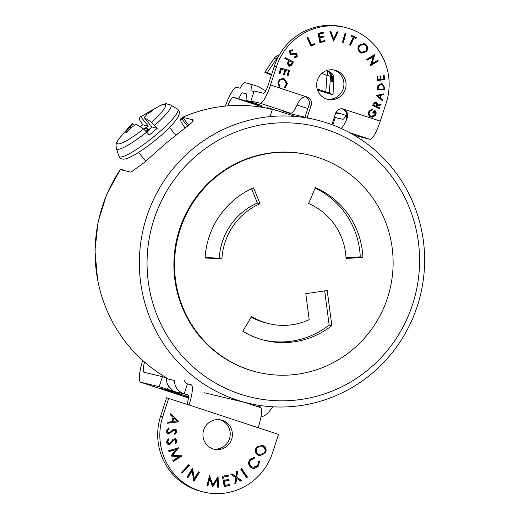 <?xml version="1.0" encoding="UTF-8"?>
<svg xmlns="http://www.w3.org/2000/svg" width="519" height="519" viewBox="0 0 519 519"><rect width="100%" height="100%" fill="white"/><g stroke="black" fill="none" stroke-linecap="round" stroke-linejoin="round"><path stroke-width="0.78" d="M205.089 257.495L219.252 258.209L221.911 258.845L205.063 257.995A80.737 78.94 -76.6 0 1 253.583 187.826L260.071 203.662L257.411 203.026L251.559 188.741M257.411 203.026A63.493 62.085 103.4 0 0 219.252 258.209M260.071 203.662A63.493 62.085 103.4 0 0 221.911 258.845M315.351 187.625A80.737 78.94 -76.6 0 1 362.917 257.482L346.056 258.436A63.493 62.085 103.4 0 0 308.643 203.5L315.351 187.625M346.017 257.651L360.264 256.847L362.917 257.482M360.264 256.847A80.737 78.94 103.4 0 0 315.15 188.105M242.782 331.213L251.579 316.421A63.493 62.085 103.4 0 0 269.244 323.726A63.493 62.085 103.4 0 0 309.194 319.652L305.788 293.67L327.21 290.53L331.816 325.64A80.737 78.94 -76.6 0 1 265.248 340.496A80.737 78.94 -76.6 0 1 242.782 331.213M263.918 340.166A80.737 78.94 103.4 0 0 329.156 325.011L331.816 325.64M324.686 290.906L329.156 325.011M251.17 317.103A63.493 62.085 103.4 0 0 266.584 323.09L269.244 323.726M249.334 369.885A111.643 109.165 -76.6 0 1 178.789 233.985A111.643 109.165 -76.6 0 1 309.707 155.123A111.643 109.165 -76.6 0 1 390.016 289.025A111.643 109.165 -76.6 0 1 257.949 372.324A111.643 109.165 -76.6 0 1 249.334 369.885M257.949 372.324L257.307 372.168A111.643 109.165 -76.6 0 1 248.692 369.729A111.643 109.165 -76.6 0 1 178.147 233.829A111.643 109.165 -76.6 0 1 309.065 154.967L309.707 155.123M187.664 126.175L182.163 119.325A144.023 140.824 -76.6 0 1 183.642 118.669L182.558 117.32L191.349 119.415L192.971 121.433M185.121 128.128L181.034 121.796L180.385 119.007L182.163 119.325M188.897 125.209L183.642 118.669M121.978 170.031A144.023 140.824 -76.6 0 1 122.263 169.609L122.75 170.213M122.263 169.609L120.356 169.402L106.622 194.58L98.052 221.976L94.977 250.521L97.52 279.073M275.706 110.21L271.521 109.211A145.703 142.466 103.4 0 0 182.558 117.32M191.349 119.415L193.302 119.934L191.959 122.562L165.671 143.484L144.386 162.421L130.944 172.165L120.265 169.622A145.703 142.466 103.4 0 0 166.242 377.605M154.746 125.345A34.857 5.819 141.2 0 0 170.628 104.955C163.102 103.119 168.48 103.391 160.631 105.299L160.631 105.299A30.952 5.171 141.2 0 1 151.587 122.218L157.315 128.264L151.697 126.928L148.778 130.535L146.65 131.923M143.666 128.972L148.324 126.123L142.706 124.781L139.144 119.253L139.916 117.151L145.845 113.875L146.572 114.783M151.697 126.928L144.217 117.612L151.587 122.218M146.76 132.053A34.857 5.819 141.2 0 1 116.379 148.538C115.685 143.14 116.068 143.782 118.87 138.839L118.87 138.839A30.952 5.171 141.2 0 0 143.601 128.926L149.329 134.972A36.213 6.046 -38.8 0 0 157.315 128.264M143.601 128.926L136.231 124.313L131.365 127.421A96.664 94.516 103.4 0 0 126.857 132.449L125.566 132.144A96.664 94.516 -76.6 0 1 130.081 127.11L132.858 123.516L131.794 123.963L118.87 138.839M130.801 128.011L130.081 127.11M134.389 125.416L132.858 123.516M142.706 124.781A36.213 6.046 -38.8 0 0 140.383 126.662M145.845 113.875A96.664 94.516 -76.6 0 1 151.554 110.333L151.769 111.261M150.542 128.381L145.969 131.177M140.844 116.807L148.324 126.123M146.3 127.363L147.993 129.471L145.009 128.148M148.862 130.431L148.291 129.795L149.2 130.01M146.261 131.495L148.291 129.795M151.554 110.333L152.839 110.638A96.664 94.516 103.4 0 0 147.13 114.186L144.217 117.612M236.969 400.039A145.703 142.466 -76.6 0 1 144.905 222.677A145.703 142.466 -76.6 0 1 315.766 119.753A145.703 142.466 -76.6 0 1 417.341 306.015A145.703 142.466 -76.6 0 1 248.212 403.224A145.703 142.466 -76.6 0 1 236.969 400.039M412.618 304.342A139.183 136.095 -76.6 0 1 181.429 355.158A139.183 136.095 -76.6 0 1 255.912 125.916A139.183 136.095 -76.6 0 1 412.618 304.342M253.992 91.526L250.911 90.786A17.237 3.601 -71.8 0 0 250.229 83.955A17.237 3.601 -71.8 0 0 250.171 83.935L244.962 82.696A17.237 3.601 -71.8 0 0 240.193 88.236L236.593 87.374A23.55 4.918 -71.8 0 0 225.369 106.097M265.754 90.747L257.748 86.426M246.207 93.764L246.162 93.751A6.728 1.408 108.2 0 1 246.188 93.757A6.728 1.408 108.2 0 1 246.33 97.131A6.728 1.408 -71.8 0 0 246.499 100.511L252.007 101.821L250.911 101.01L260.168 103.216A20.183 4.217 108.2 0 0 270.522 85.006L276.432 66.808L274.292 66.302A59.082 57.765 -76.6 0 1 342.871 26.884L345.012 27.397A59.082 57.765 103.4 0 0 276.432 66.808M314.274 43.615L314.482 44.05L310.9 45.841M307.462 37.569L310.894 44.835L311.536 44.984L314.741 43.388L315.124 44.206L311.082 46.223L307.086 37.757L307.923 37.336L311.536 44.984M314.482 44.05L315.124 44.206M319.717 36.953L323.966 36.038L324.141 36.94L319.892 37.861L320.612 41.475L324.862 40.553L325.037 41.468L319.886 42.577L318.063 33.359L323.246 32.236L323.428 33.145L319.146 34.072L319.717 36.953L319.075 36.804L318.504 33.917L319.146 34.072M322.662 32.366L322.786 32.995L323.428 33.145M322.786 32.995L318.504 33.917M319.892 37.861L324.141 36.94M319.25 37.705L319.97 41.325L320.612 41.475M324.271 40.683L324.394 41.312L325.037 41.468M324.394 41.312L319.834 42.299M330.947 31.549L333.62 38.925L337.091 31.815L338.09 31.854L333.607 41.059L329.948 31.503L330.947 31.549M330.35 31.523L332.977 38.776L333.62 38.925M337.382 31.828L333.192 40.45M345.959 33.398L343.357 42.448L342.475 42.188L345.077 33.138L345.959 33.398L345.317 33.242L342.722 42.26M354.088 37.55L350.526 45.237L349.683 44.835L353.238 37.147L351.382 36.272L351.765 35.441L356.326 37.602L355.943 38.432L353.445 37.394L349.942 44.965M359.881 45.769C358.447 47.729 358.538 49.597 360.154 51.368L361.853 52.283L365.7 50.992C367.147 49.02 367.05 47.138 365.421 45.341L363.767 44.472L359.239 45.614C357.805 47.573 357.896 49.441 359.511 51.219L360.154 51.368M363.767 44.472L359.239 45.614M359.511 51.219L361.853 52.283M363.605 43.46L365.35 44.472C367.426 46.671 367.562 49.013 365.765 51.485L361.328 53.113M359.167 45.121L363.942 43.525L365.999 44.621C368.068 46.827 368.211 49.162 366.408 51.634L361.646 53.198L359.576 52.075C357.546 49.889 357.409 47.573 359.167 45.121M365.35 44.472L365.999 44.621M365.765 51.485L366.408 51.634M281.253 69.215L280.072 73.464L279.196 73.224L280.636 68.06L289.505 70.545L288.051 75.748L287.182 75.502L288.376 71.207L285.599 70.428L284.418 74.684L283.549 74.444L284.736 70.188L280.61 69.059L279.436 73.289M283.783 74.509L284.957 70.279L285.599 70.428M280.63 68.086L289.505 70.545M288.856 70.396L287.416 75.566M287.461 83.546L285.281 87.542L284.775 86.777L286.553 83.514L283.627 79.342L282.861 79.232C280.403 79.342 279.014 80.653 278.697 83.163L280.007 86.53L279.417 87.237L277.834 83.059L279.67 79.271L283.899 78.375L287.461 83.546L286.812 83.397L284.639 87.387M283.627 79.342L282.861 79.232M282.219 79.083C279.76 79.186 278.372 80.497 278.054 83.008L278.697 83.163M278.054 83.008L279.365 86.375L280.007 86.53M279.365 86.375L279.001 86.809M283.582 78.311L286.812 83.397M381.05 79.31L383.846 78.94L383.45 75.527L384.151 75.437L384.637 79.576L377.501 80.516L377.015 76.351L377.715 76.254L378.117 79.699L380.349 79.401L379.953 75.995L380.654 75.897L381.05 79.31L380.408 79.154L380.038 75.982M377.099 76.338L377.475 79.543L378.117 79.699M383.535 75.521L383.995 79.42L384.637 79.576M383.995 79.42L377.475 80.283M384.521 89.917L377.378 89.605L377.832 85.732L381.355 83.617L382.159 83.728L384.637 87.594L384.521 89.917L377.384 89.482M381.828 83.663L383.995 87.439L384.637 87.594M376.535 106.447L379.564 107.79L379.279 108.458L372.759 105.571L374.082 102.768L376.307 102.159C377.475 102.898 377.728 103.923 377.06 105.247L381.134 104.189L380.771 105.013L375.892 106.298L379.564 107.79M376.703 106.064L380.771 105.013M375.665 102.009C376.833 102.743 377.079 103.774 376.418 105.091L377.06 105.247M354.243 135.264L369.937 139.326A20.183 4.217 -71.8 0 0 380.291 121.115L386.201 102.924A59.082 57.765 103.4 0 0 349.572 28.688A59.082 57.765 103.4 0 0 345.012 27.397M331.901 124.651L335.585 113.324A6.572 6.423 -76.6 0 1 343.714 109.087C347.561 111.384 348.58 114.751 346.77 119.175A20.183 4.217 108.2 0 1 341.236 128.498M274.292 66.302L268.381 84.493A9.673 2.018 108.2 0 1 263.418 93.219L254.161 91.013L250.911 101.01M307.047 117.969L311.166 105.292L309.026 104.78L304.854 117.612M306.8 96.969L307.092 97.034A6.572 6.423 -76.6 0 1 311.166 105.292M309.026 104.78A6.572 6.423 103.4 0 0 305.717 96.839M283.179 111.462L290.64 113.239A20.183 4.217 -71.8 0 0 297.945 103.112C300.644 98.273 303.699 96.249 307.092 97.034L270.522 85.006M332.828 124.995L335.255 117.528L342.715 119.305A9.673 2.018 108.2 0 0 346.212 114.452L346.77 119.175M335.255 117.528L334.314 117.223M307.819 108.503L297.095 104.974M374.608 111.254L373.297 113.187L372.726 112.792L374.504 110.177C376.307 111.598 376.612 113.311 375.412 115.309L372.486 117.19L369.989 116.554C368.192 114.984 367.913 113.155 369.152 111.053L372.175 109.074L372.292 109.846L369.749 111.442C368.775 113.142 368.996 114.628 370.41 115.906L371.403 116.353L374.861 114.9L374.608 111.254L373.965 111.098L372.791 112.831M372.292 109.846L371.649 109.697L369.106 111.287C368.133 112.986 368.354 114.478 369.768 115.756L370.41 115.906M369.768 115.756L371.403 116.353M369.106 111.287L369.749 111.442M373.855 110.022C375.665 111.442 375.97 113.155 374.77 115.153L375.412 115.309M374.77 115.153L371.844 117.035L372.486 117.19M371.844 117.035L370.91 117.028M380.524 98.221L382.555 99.888L382.367 100.686L376.236 95.457L384.015 93.809L383.833 94.575L381.264 95.146L380.524 98.221L379.882 98.065L382.555 99.888M381.264 95.146L383.833 94.575M287.37 63.305L288.622 60.496L284.814 58.511L285.236 57.667L293.436 61.936L291.477 65.491L289.219 66.296L288.59 66.056L287.37 63.305M292.586 63.616L291.944 63.461L290.835 65.342L291.477 65.491M290.835 65.342L288.888 66.192M285.165 57.817L293.436 61.936M295.707 53.178L296.278 53.515L296.557 56.662L297.205 56.811L294.52 57.797L294.545 56.837L296.472 56.201L296.355 54.45L295.058 54.164L290.906 54.78L289.998 54.339L289.699 50.693L292.956 49.694L292.833 50.615L290.452 51.186L290.608 53.535L291.509 53.853L296.057 53.236M296.557 56.662L294.52 57.641M296.278 53.515L296.92 53.665L297.205 56.811M295.519 53.172L296.92 53.665M290.861 53.704L291.509 53.853M290.621 54.696L295.058 54.164M374.809 54.78L371.734 63.85L377.871 60.185L378.325 60.989L370.306 65.777L373.226 56.61L367.16 60.23L366.686 59.387L374.523 54.709M374.037 55.001L371.091 63.701L371.734 63.85M377.456 60.438L378.325 60.989M377.683 60.833L370.326 65.225M373.226 56.61L372.584 56.454L366.933 59.828M317.388 80.173A15.032 14.701 103.4 0 0 327.865 99.388A15.032 14.701 103.4 0 0 345.648 88.172A15.032 14.701 103.4 0 0 334.833 70.143A15.032 14.701 103.4 0 0 317.388 80.173M326.801 99.097A15.032 14.701 103.4 0 0 343.507 87.666A15.032 14.701 103.4 0 0 333.756 69.929M342.689 108.841L380.291 121.115M341.573 108.575C345.537 110.372 347.088 112.331 346.212 114.452M340.25 113.57L335.683 113.038M160.001 387.965L167.695 390.444L160.014 387.933M174.144 392.669L180.022 394.563L174.17 392.578M174.215 392.585L181.112 394.92L174.215 392.585M164.023 388.952L173.884 392.325L163.894 388.913M172.386 391.352L182.247 394.725L172.256 391.313M171.925 391.216L171.302 391.047M272.864 406.805L269.121 411.664A14.72 14.389 103.4 0 1 260.94 416.971M252.228 404.119A4.204 4.113 -76.6 0 1 251.378 404.612M258.144 406.838A4.204 4.113 103.4 0 0 260.726 405.605M259.266 455.825L265.164 452.205C266.033 448.948 264.975 446.612 261.998 445.192L262.64 445.341C265.618 446.762 266.675 449.104 265.806 452.36L259.584 455.909L258.923 455.708C255.938 454.307 254.868 451.978 255.698 448.721L261.959 445.133L262.64 445.341M261.998 445.192L261.628 445.068M265.164 452.205L265.806 452.36M184.576 380.064A4.204 4.113 103.4 0 0 187.391 383.904L191.161 384.806A20.183 4.217 108.2 0 1 191.232 384.826A20.183 4.217 108.2 0 1 189.039 404.976L166.586 397.781L160.643 416.076L162.784 416.588L168.727 398.294M162.784 416.588A59.082 57.765 103.4 0 0 199.413 490.825A59.082 57.765 103.4 0 0 203.973 492.116A59.082 57.765 103.4 0 0 272.553 452.698L278.495 434.403L258.183 427.721A20.183 4.217 -71.8 0 0 260.376 407.571A20.183 4.217 -71.8 0 0 260.304 407.551M203.973 492.116L201.826 491.603A59.082 57.765 -76.6 0 1 197.272 490.312A59.082 57.765 -76.6 0 1 160.643 416.076M213.121 448.974A15.032 14.701 103.4 0 0 229.82 437.543A15.032 14.701 103.4 0 0 220.069 419.806M203.701 430.05A15.032 14.701 103.4 0 0 214.185 449.266A15.032 14.701 103.4 0 0 231.967 438.049A15.032 14.701 103.4 0 0 221.152 420.02A15.032 14.701 103.4 0 0 203.701 430.05M171.653 421.7L173.054 417.419L170.368 414.804L170.732 413.701L178.906 421.61L167.598 423.27L167.948 422.207L171.653 421.7M167.682 423.024L178.821 421.85M170.615 414.052L178.906 421.61M174.332 434.228L176.246 431.633L176.888 431.789L174.974 434.377L174.423 433.482L175.837 431.678L174.669 430.147L168.266 433.975M168.117 432.755L166.56 430.692L167.202 430.848L168.759 432.911L169.797 432.638L173.119 429.492L175.111 429.129M174.721 429.07C176.194 429.336 176.921 430.245 176.888 431.789M176.246 431.633L174.78 429.077M167.858 432.716L168.759 432.911M166.56 430.692L168.428 428.675L169.071 428.83L167.202 430.848M167.955 433.878L171.51 431.802L172.152 431.951M171.51 431.802L172.645 430.543L173.294 430.692M168.033 433.884L168.675 434.04C167.001 433.689 166.177 432.632 166.203 430.861L168.63 427.903L169.071 428.83M175.052 442.934L176.058 440.878L174.605 439.645L169.564 444.718C167.851 444.744 166.826 443.894 166.482 442.175L168.24 438.776L168.863 439.58L167.455 441.941L169.408 443.609L170.362 443.122L172.95 439.34L175.312 438.62L177.102 440.754L175.779 443.687L175.052 442.934M175.137 443.537L176.46 440.605L177.102 440.754M176.46 440.605L174.981 438.568M168.175 443.434L169.408 443.609M168.759 443.46L166.813 441.792L167.455 441.941M166.813 441.792L168.221 439.424L168.863 439.58M169.564 444.718L168.922 444.569L171.873 441.786L172.723 440.32L173.372 440.475M172.613 455.338L182.078 455.857L173.216 461.501L172.814 460.554L179.172 456.564L170.861 455.98L176.207 449.467L168.999 451.608L168.61 450.687L178.64 447.78L172.613 455.338L171.971 455.189L177.881 448.001M172.717 455.215L171.971 455.189M173.028 461.06L181.436 455.701L182.078 455.857M170.913 456.097L179.172 456.564M178.374 447.858L178.705 447.936M168.87 451.303L176.207 449.467M181.871 472.679L188.741 465.277L189.383 465.426L182.286 473.081L181.546 472.361L188.644 464.713L189.383 465.426M188.741 465.277L188.41 464.959M199.341 472.407L193.911 481.321L192.095 470.869L187.995 477.61L187.1 477.045L192.523 468.132L194.333 478.693L198.485 471.868L199.341 472.407L198.693 472.251L193.626 480.588M192.166 468.715L193.691 478.537L194.333 478.693M187.463 477.272L191.453 470.714L192.095 470.869M212.518 486.556L209.702 478.7L207.885 486.108L206.899 486.005L209.494 475.728L212.868 484.733L218.084 476.624L218.402 487.205L217.396 487.101L217.214 479.537L212.79 486.614M212.362 486.115L216.572 479.387L217.214 479.537M217.467 477.337L217.759 487.049L218.402 487.205M209.319 476.429L212.226 484.577L212.868 484.733M209.702 478.7L209.06 478.544L207.237 485.953L207.885 486.108M225.103 485.343L229.846 484.402L230.027 485.421L224.273 486.556L222.417 476.267L228.211 475.119L228.392 476.131L223.611 477.078L224.195 480.296L228.931 479.361L229.113 480.367L224.377 481.308L225.103 485.343L224.461 485.187L223.734 481.152L224.377 481.308M223.734 481.152L229.113 480.367M224.143 480.023L223.546 480.146L224.195 480.296M228.392 476.131L223.611 477.078M227.75 475.981L227.614 475.235M224.227 486.284L230.027 485.421M236.612 478.323L235.97 478.168L235.25 483.273L235.892 483.429L234.796 483.929L235.665 477.668L230.89 474.334L231.987 473.828L235.827 476.513L236.482 471.771L237.566 471.271L236.774 477.156L241.86 480.691L240.764 481.197L236.612 478.323L235.892 483.429M240.375 480.925L241.86 480.691M241.218 480.542L236.774 477.156M236.126 477.006L236.859 471.596M231.734 473.951L235.827 476.513M240.81 469.254L241.646 468.651L247.453 477.117L246.622 477.72L240.81 469.254M246.337 477.305L247.453 477.117M246.81 476.961L241.283 468.91M258.553 461.553L259.532 461.281L258.391 466.172L254.362 468.508L252.824 468.372L250.677 467.301C248.257 464.966 247.998 462.371 249.886 459.503L254.355 457.207L254.349 458.245L250.69 460.119C249.185 462.474 249.425 464.596 251.417 466.477L253.09 467.314L257.664 465.524L258.553 461.553M252.513 468.287L253.72 468.352L257.748 466.023L258.391 466.172M257.748 466.023L258.89 461.125M253.72 468.352L254.362 468.508M253.09 467.314L250.774 466.328C248.783 464.44 248.543 462.325 250.048 459.97L253.707 458.095L253.713 457.233M250.774 466.328L251.417 466.477M250.048 459.97L250.69 460.119M253.707 458.095L254.349 458.245M187.982 394.823L187.917 394.797A9.673 2.018 108.2 0 1 187.949 394.81A9.673 2.018 108.2 0 1 186.957 404.288M187.391 383.904L184.141 393.902L174.799 391.67C174.455 392.215 172.347 390.301 168.467 385.941A14.72 14.389 -76.6 0 1 166.268 378.552L174.287 380.466A14.72 14.389 103.4 0 0 184.141 393.902L187.917 394.797M174.799 391.67L159.21 386.668L162.453 376.671L166.249 377.916M144.548 362.074A13.033 2.725 -71.8 0 0 143.977 372.266A13.033 2.725 -71.8 0 0 144.023 372.279L162.453 376.671M142.706 360.446A23.55 4.918 -71.8 0 0 140.688 382.25A23.55 4.918 -71.8 0 0 140.772 382.276L159.21 386.668M265.235 107.868L233.342 97.371A13.033 2.725 -71.8 0 0 227.822 105.876M188.501 396.834L186.107 395.874M186.12 395.874L188.501 396.808M184.952 395.608L185.289 395.679M179.626 394.018L186.302 396.211L179.626 394.018M176.59 393.214L176.934 393.279M184.213 395.9L188.462 397.489M188.462 397.515L184.18 395.991M185.283 396.231L184.453 396.055M184.459 395.958L185.277 396.25M170.485 391.358L167.832 390.729L170.485 391.358M246.499 100.511L261.31 105.383L252.922 103.385L238.111 98.506A6.728 1.408 -71.8 0 0 240.291 95.691A6.728 1.408 108.2 0 1 242.47 92.869L246.162 93.751M233.342 97.371L238.111 98.506M295.253 116.457A25.437 0.435 -162 0 0 270.289 108.568A25.437 0.435 -162 0 0 272.267 109.73M378.455 86.173L378.104 88.937L383.885 89.184L383.846 86.238L381.322 84.363L378.455 86.173L377.806 86.024L377.488 88.269L378.13 88.425M377.806 86.024L380.68 84.208L381.322 84.363M378.111 88.814L377.462 88.781L378.104 88.937M376.009 102.853L374.199 104.008L373.686 105.182L375.905 106.168L376.411 105.02L376.009 102.853M288.687 62.325L289.388 65.323L288.382 65.031L289.025 65.186L291.457 63.85L292.216 62.364L289.427 60.911L288.687 62.325L288.045 62.176L288.382 65.031M289.355 61.054L288.785 60.762L289.427 60.911M262.27 446.359C259.695 445.665 257.826 446.548 256.652 449.019C255.99 451.666 256.873 453.561 259.299 454.689C261.855 455.377 263.71 454.495 264.865 452.049C265.572 449.396 264.709 447.495 262.27 446.359L261.07 446.035M259.299 454.689L258.657 454.534L259.299 454.689M258.657 454.534C256.23 453.405 255.348 451.517 256.01 448.87L256.652 449.019M256.01 448.87C257.184 446.398 259.052 445.51 261.628 446.204M173.846 418.171L173.203 418.022L172.094 421.422L176.804 421.045L173.846 418.171L172.736 421.571M380.518 95.295L377.696 95.905L379.927 97.741L380.518 95.295L377.696 95.905M377.054 95.749L379.927 97.741M330.48 76.63A6.306 1.239 -175.8 0 0 326.996 75.43A6.306 2.329 111.7 0 0 326.717 70.565A6.306 6.247 94.9 0 1 330.48 76.63A6.306 1.239 -175.8 0 1 330.493 76.65A6.306 6.26 -87.7 0 0 326.723 70.558M317.544 90.105L332.99 94.834L333.594 78.135A6.306 0.61 -177.9 0 0 333.646 78.058L333.036 94.86L329.299 93.076L317.18 88.983M264.813 72.284L274.136 58.355A6.306 0.817 34 0 1 276.374 59.108L267.064 72.913L264.813 72.284L271.437 75.086M271.677 74.347L267.064 72.913M278.58 56.286A6.306 3.75 103.5 0 0 276.374 59.108A256.101 195.254 132.9 0 1 277.068 59.276M327.048 70.454A278.593 276.212 115.5 0 1 327.632 70.694C330.175 71.933 331.44 73.97 331.427 76.806L331.193 81.061L332.432 81.652L332.666 77.396L329.831 71.791L331.654 73.224A6.306 6.228 -46.9 0 1 333.594 78.135A255.932 30.848 92.8 0 0 332.666 77.396M328.378 71.077A278.599 276.218 -64.5 0 1 328.871 71.285L329.831 71.791M120.895 169.285A144.023 140.824 103.4 0 0 120.609 169.7M183.097 117.988A144.023 140.824 103.4 0 0 180.794 119M170.628 104.955L177.53 109.087A37.653 6.286 141.2 0 1 156.148 134.758A37.653 6.286 141.2 0 1 118.929 156.161L116.379 148.538M369.937 139.326L349.534 132.617M290.64 113.239L260.168 103.216M292.956 54.385L293.598 54.534M258.183 427.721L189.039 404.976M171.873 441.786L172.522 441.941M167.41 389.367L168.506 386M140.688 382.25L188.416 397.95L140.772 382.276M321.799 73.439A256.101 227.264 -108.5 0 1 326.996 75.43L325.802 91.85M331.427 76.806A255.932 30.848 92.8 0 0 330.493 76.65L329.299 93.076M327.632 70.694A261.861 31.568 92.8 0 0 326.782 70.539M180.385 119.007L182.999 117.865M160.631 105.299L139.974 117.112M177.53 109.087C179.256 110.729 179.937 112.078 179.568 113.148L178.121 117.203L172.71 124.203C168.85 128.44 164.023 132.987 158.237 137.853C144.12 149.602 131.975 157.004 126.811 158.464C122.984 159.884 120.356 159.119 118.929 156.161M138.599 152.378L145.709 161.227M169.596 127.479L175.831 135.245M203.967 392.682L248.212 403.224M288.973 113.369L304.997 117.19M307.138 117.696L315.766 119.753M291.172 53.807L290.53 53.652M345.79 115.387L340.029 113.492M339.212 113.259L335.923 112.48M244.391 402.309L260.376 407.571M258.092 86.537L250.229 83.955M278.963 55.585A6.306 6.306 0 0 0 274.136 58.355M333.646 78.058A6.306 6.306 0 0 0 331.654 73.224M272.436 109.211L270.036 116.6"/></g></svg>
